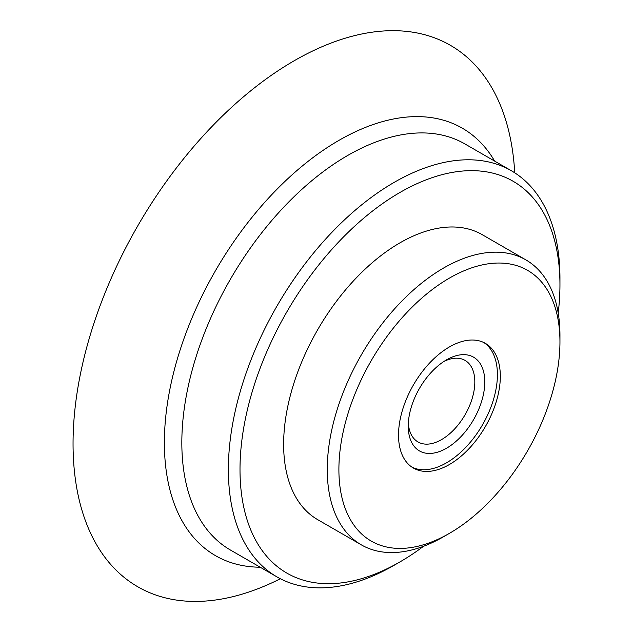 <?xml version="1.0" encoding="UTF-8"?>
<svg xmlns="http://www.w3.org/2000/svg" width="633" height="633" viewBox="0 0 633 633"><rect width="100%" height="100%" fill="white"/><g stroke="black" fill="none" stroke-linecap="round" stroke-linejoin="round"><path stroke-width="0.95" d="M280.364 578.744A312.615 180.492 -60 0 1 73.048 443.678A312.615 180.492 -60 0 1 287.232 64.898A312.615 180.492 -60 0 1 514.732 172.809M443.939 361.451A47.079 27.179 -60 0 1 465.073 360.406A47.079 27.179 -60 0 1 474.821 381.952A47.079 27.179 -60 0 1 454.272 429.332A47.079 27.179 -60 0 1 417.994 441.945A47.079 27.179 -60 0 1 408.332 423.121M484.783 381.952A54.122 31.246 -60 0 1 446.518 448.235A54.122 31.246 -60 0 1 408.245 426.144A54.122 31.246 -60 0 1 446.51 359.861A54.122 31.246 -60 0 1 484.783 381.952M483.929 342.595A71.988 41.556 -60 0 1 497.411 374.665A71.988 41.556 -60 0 1 466.94 446.091A71.988 41.556 -60 0 1 412.004 467.178M500.323 376.342A71.988 41.556 -60 0 1 468.903 448.781A71.988 41.556 -60 0 1 413.428 468.072A71.988 41.556 -60 0 1 398.521 435.116A71.988 41.556 -60 0 1 429.942 362.669A71.988 41.556 -60 0 1 485.416 343.387A71.988 41.556 -60 0 1 500.323 376.342M338.892 469.544A156.311 90.242 -60 0 1 449.422 278.101A156.311 90.242 -60 0 1 559.952 341.915A156.311 90.242 -60 0 1 449.422 533.35A156.311 90.242 -60 0 1 338.892 469.544M449.422 533.35L443.606 536.713A164.533 94.997 -60 0 1 361.34 544.863A164.533 94.997 -60 0 1 327.261 469.544A164.533 94.997 -60 0 1 399.083 303.959A164.533 94.997 -60 0 1 525.873 259.878A164.533 94.997 -60 0 1 559.952 335.197L559.952 341.915M361.34 544.863L317.711 519.669A164.533 94.997 -60 0 1 283.631 444.35A164.533 94.997 -60 0 1 355.453 278.765A164.533 94.997 -60 0 1 482.243 234.685L525.873 259.878M423.54 546.287A226.234 130.62 -60 0 1 399.977 561.898A226.234 130.62 -60 0 1 240.002 469.544A226.234 130.62 -60 0 1 399.977 192.456A226.234 130.62 -60 0 1 559.952 284.818A226.234 130.62 -60 0 1 558.203 313.034M399.977 561.898L394.161 565.261A234.463 135.367 -60 0 1 276.93 576.877A234.463 135.367 -60 0 1 228.371 469.544A234.463 135.367 -60 0 1 330.711 233.585A234.463 135.367 -60 0 1 511.393 170.768A234.463 135.367 -60 0 1 559.952 278.101L559.952 284.818M260.195 567.215A246.799 142.488 -60 0 1 164.382 442.673A246.799 142.488 -60 0 1 338.892 140.399A246.799 142.488 -60 0 1 494.658 161.114M276.93 576.877L230.388 550.006A234.463 135.367 -60 0 1 181.829 442.673A234.463 135.367 -60 0 1 347.62 155.512A234.463 135.367 -60 0 1 464.851 143.905L511.393 170.768"/></g></svg>
